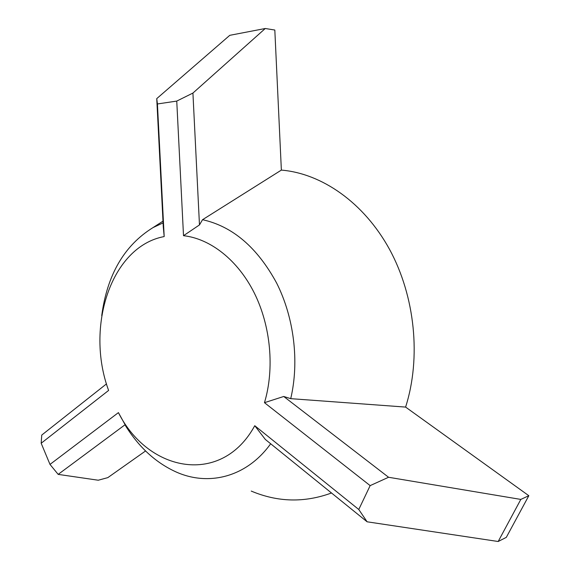 <?xml version="1.0" encoding="UTF-8"?>
<svg xmlns="http://www.w3.org/2000/svg" width="570" height="570" viewBox="0 0 570 570"><rect width="100%" height="100%" fill="white"/><g stroke="black" fill="none" stroke-linecap="round" stroke-linejoin="round"><path stroke-width="0.85" d="M125.115 424.707L118.417 412.623L49.996 464.415L58.169 474.382L125.115 424.707L125.678 425.997C139.23 447.6 156.13 462.961 176.379 472.088C208.884 486.531 246.817 477.012 270.672 443.766M49.996 464.415L41.175 443.246L108.606 390.436C85.065 326.76 111.193 246.468 164.181 236.564L157.427 103.968L176.75 101.082L183.512 235.695C210.316 238.645 237.797 259.998 254.32 293.044C270.764 326.111 274.704 368.712 264.466 402.684L370.151 485.619L358.772 509.495L254.754 425.705C221.801 486.239 148.471 472.416 118.417 412.623M106.497 383.888L41.753 435.067L41.175 443.246M58.169 474.382L98.232 480.225L107.816 477.632L145.564 450.963M254.754 425.705L265.335 439.449L367.108 521.799L358.772 509.495M498.18 541.5L520.823 499.42L528.825 495.708L506.303 537.368L498.18 541.5L367.108 521.799M370.151 485.619L388.576 477.268L520.823 499.42M388.576 477.268L283.725 396.478L290.721 398.658L405.598 407.087C421.351 357.789 415.074 296.257 389.552 249.389C363.895 202.535 321.786 173.48 281.366 170.095L202.535 219.707L199.471 224.922L183.512 235.695M264.466 402.684L283.725 396.478M528.825 495.708L405.598 407.087M157.427 103.968L156.743 98.624L163.276 226.832L164.181 236.564M156.743 98.624L229.774 35.326L265.264 28.5L192.924 93.067L176.75 101.082M199.471 224.922L192.924 93.067M281.366 170.095L274.818 30.039L265.264 28.5M290.721 398.658C299.464 361.665 294.063 317.604 276.621 283.034C257.291 247.458 232.596 226.347 202.535 219.707M163.077 222.906L153.031 227.587C124.281 245.399 107.181 274.747 101.731 315.63M251.235 491.076C277.747 502.255 304.501 502.89 331.498 492.986M153.031 227.587L162.984 221.16"/></g></svg>
